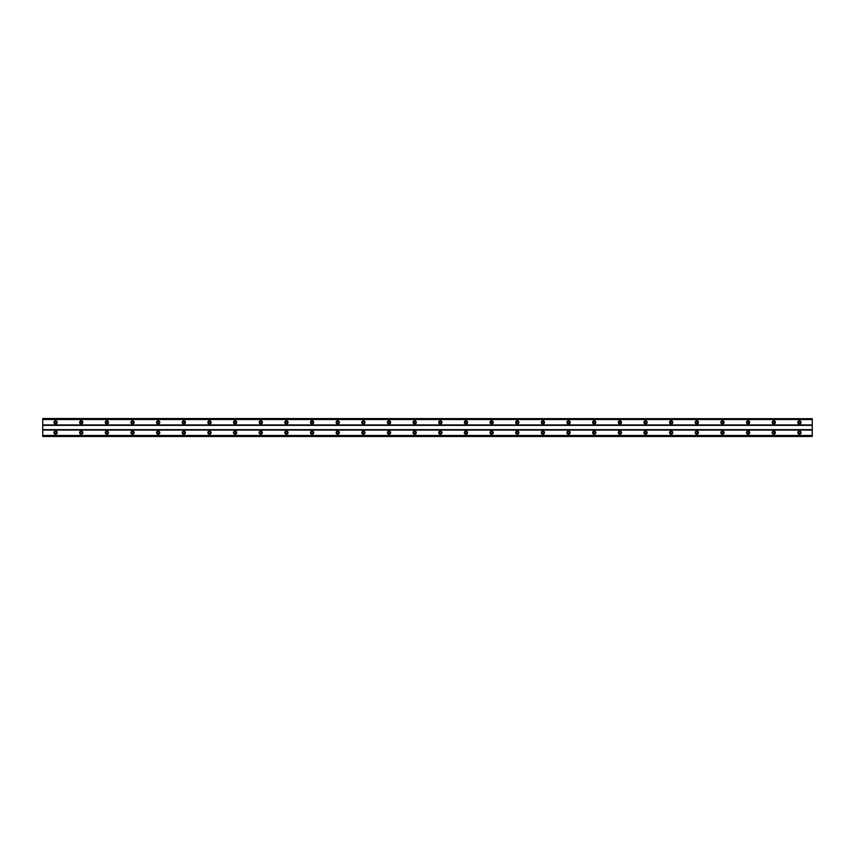 <?xml version="1.0" encoding="UTF-8"?>
<svg xmlns="http://www.w3.org/2000/svg" width="855" height="855" viewBox="0 0 855 855"><rect width="100%" height="100%" fill="white"/><g stroke="black" fill="none" stroke-linecap="round" stroke-linejoin="round"><path stroke-width="1.28" d="M55.575 423.332A0.962 0.962 0 0 1 54.613 422.37A0.962 0.962 0 0 1 55.575 421.408A0.962 0.962 0 0 1 56.537 422.37A0.962 0.962 0 0 1 55.575 423.332M799.425 423.332A0.962 0.962 0 0 1 798.463 422.37A0.962 0.962 0 0 1 799.425 421.408A0.962 0.962 0 0 1 800.387 422.37A0.962 0.962 0 0 1 799.425 423.332M773.775 423.332A0.962 0.962 0 0 1 772.813 422.37A0.962 0.962 0 0 1 773.775 421.408A0.962 0.962 0 0 1 774.737 422.37A0.962 0.962 0 0 1 773.775 423.332M748.125 423.332A0.962 0.962 0 0 1 747.163 422.37A0.962 0.962 0 0 1 748.125 421.408A0.962 0.962 0 0 1 749.087 422.37A0.962 0.962 0 0 1 748.125 423.332M722.475 423.332A0.962 0.962 0 0 1 721.513 422.37A0.962 0.962 0 0 1 722.475 421.408A0.962 0.962 0 0 1 723.437 422.37A0.962 0.962 0 0 1 722.475 423.332M696.825 423.332A0.962 0.962 0 0 1 695.863 422.37A0.962 0.962 0 0 1 696.825 421.408A0.962 0.962 0 0 1 697.787 422.37A0.962 0.962 0 0 1 696.825 423.332M671.175 423.332A0.962 0.962 0 0 1 670.213 422.37A0.962 0.962 0 0 1 671.175 421.408A0.962 0.962 0 0 1 672.137 422.37A0.962 0.962 0 0 1 671.175 423.332M645.525 423.332A0.962 0.962 0 0 1 644.563 422.37A0.962 0.962 0 0 1 645.525 421.408A0.962 0.962 0 0 1 646.487 422.37A0.962 0.962 0 0 1 645.525 423.332M619.875 423.332A0.962 0.962 0 0 1 618.913 422.37A0.962 0.962 0 0 1 619.875 421.408A0.962 0.962 0 0 1 620.837 422.37A0.962 0.962 0 0 1 619.875 423.332M594.225 423.332A0.962 0.962 0 0 1 593.263 422.37A0.962 0.962 0 0 1 594.225 421.408A0.962 0.962 0 0 1 595.187 422.37A0.962 0.962 0 0 1 594.225 423.332M568.575 423.332A0.962 0.962 0 0 1 567.613 422.37A0.962 0.962 0 0 1 568.575 421.408A0.962 0.962 0 0 1 569.537 422.37A0.962 0.962 0 0 1 568.575 423.332M542.925 423.332A0.962 0.962 0 0 1 541.963 422.37A0.962 0.962 0 0 1 542.925 421.408A0.962 0.962 0 0 1 543.887 422.37A0.962 0.962 0 0 1 542.925 423.332M517.275 423.332A0.962 0.962 0 0 1 516.313 422.37A0.962 0.962 0 0 1 517.275 421.408A0.962 0.962 0 0 1 518.237 422.37A0.962 0.962 0 0 1 517.275 423.332M491.625 423.332A0.962 0.962 0 0 1 490.663 422.37A0.962 0.962 0 0 1 491.625 421.408A0.962 0.962 0 0 1 492.587 422.37A0.962 0.962 0 0 1 491.625 423.332M465.975 423.332A0.962 0.962 0 0 1 465.013 422.37A0.962 0.962 0 0 1 465.975 421.408A0.962 0.962 0 0 1 466.937 422.37A0.962 0.962 0 0 1 465.975 423.332M440.325 423.332A0.962 0.962 0 0 1 439.363 422.37A0.962 0.962 0 0 1 440.325 421.408A0.962 0.962 0 0 1 441.287 422.37A0.962 0.962 0 0 1 440.325 423.332M414.675 423.332A0.962 0.962 0 0 1 413.713 422.37A0.962 0.962 0 0 1 414.675 421.408A0.962 0.962 0 0 1 415.637 422.37A0.962 0.962 0 0 1 414.675 423.332M389.025 423.332A0.962 0.962 0 0 1 388.063 422.37A0.962 0.962 0 0 1 389.025 421.408A0.962 0.962 0 0 1 389.987 422.37A0.962 0.962 0 0 1 389.025 423.332M363.375 423.332A0.962 0.962 0 0 1 362.413 422.37A0.962 0.962 0 0 1 363.375 421.408A0.962 0.962 0 0 1 364.337 422.37A0.962 0.962 0 0 1 363.375 423.332M337.725 423.332A0.962 0.962 0 0 1 336.763 422.37A0.962 0.962 0 0 1 337.725 421.408A0.962 0.962 0 0 1 338.687 422.37A0.962 0.962 0 0 1 337.725 423.332M312.075 423.332A0.962 0.962 0 0 1 311.113 422.37A0.962 0.962 0 0 1 312.075 421.408A0.962 0.962 0 0 1 313.037 422.37A0.962 0.962 0 0 1 312.075 423.332M286.425 423.332A0.962 0.962 0 0 1 285.463 422.37A0.962 0.962 0 0 1 286.425 421.408A0.962 0.962 0 0 1 287.387 422.37A0.962 0.962 0 0 1 286.425 423.332M260.775 423.332A0.962 0.962 0 0 1 259.813 422.37A0.962 0.962 0 0 1 260.775 421.408A0.962 0.962 0 0 1 261.737 422.37A0.962 0.962 0 0 1 260.775 423.332M235.125 423.332A0.962 0.962 0 0 1 234.163 422.37A0.962 0.962 0 0 1 235.125 421.408A0.962 0.962 0 0 1 236.087 422.37A0.962 0.962 0 0 1 235.125 423.332M209.475 423.332A0.962 0.962 0 0 1 208.513 422.37A0.962 0.962 0 0 1 209.475 421.408A0.962 0.962 0 0 1 210.437 422.37A0.962 0.962 0 0 1 209.475 423.332M183.825 423.332A0.962 0.962 0 0 1 182.863 422.37A0.962 0.962 0 0 1 183.825 421.408A0.962 0.962 0 0 1 184.787 422.37A0.962 0.962 0 0 1 183.825 423.332M158.175 423.332A0.962 0.962 0 0 1 157.213 422.37A0.962 0.962 0 0 1 158.175 421.408A0.962 0.962 0 0 1 159.137 422.37A0.962 0.962 0 0 1 158.175 423.332M132.525 423.332A0.962 0.962 0 0 1 131.563 422.37A0.962 0.962 0 0 1 132.525 421.408A0.962 0.962 0 0 1 133.487 422.37A0.962 0.962 0 0 1 132.525 423.332M106.875 423.332A0.962 0.962 0 0 1 105.913 422.37A0.962 0.962 0 0 1 106.875 421.408A0.962 0.962 0 0 1 107.837 422.37A0.962 0.962 0 0 1 106.875 423.332M81.225 423.332A0.962 0.962 0 0 1 80.263 422.37A0.962 0.962 0 0 1 81.225 421.408A0.962 0.962 0 0 1 82.187 422.37A0.962 0.962 0 0 1 81.225 423.332M55.575 431.027A1.603 1.603 0 0 0 53.972 432.63A1.603 1.603 0 0 0 55.575 434.233A1.603 1.603 0 0 0 57.178 432.63A1.603 1.603 0 0 0 55.575 431.027M799.425 431.027A1.603 1.603 0 0 0 797.822 432.63A1.603 1.603 0 0 0 799.425 434.233A1.603 1.603 0 0 0 801.028 432.63A1.603 1.603 0 0 0 799.425 431.027M773.775 431.027A1.603 1.603 0 0 0 772.172 432.63A1.603 1.603 0 0 0 773.775 434.233A1.603 1.603 0 0 0 775.378 432.63A1.603 1.603 0 0 0 773.775 431.027M748.125 431.027A1.603 1.603 0 0 0 746.522 432.63A1.603 1.603 0 0 0 748.125 434.233A1.603 1.603 0 0 0 749.728 432.63A1.603 1.603 0 0 0 748.125 431.027M722.475 431.027A1.603 1.603 0 0 0 720.872 432.63A1.603 1.603 0 0 0 722.475 434.233A1.603 1.603 0 0 0 724.078 432.63A1.603 1.603 0 0 0 722.475 431.027M696.825 431.027A1.603 1.603 0 0 0 695.222 432.63A1.603 1.603 0 0 0 696.825 434.233A1.603 1.603 0 0 0 698.428 432.63A1.603 1.603 0 0 0 696.825 431.027M671.175 431.027A1.603 1.603 0 0 0 669.572 432.63A1.603 1.603 0 0 0 671.175 434.233A1.603 1.603 0 0 0 672.778 432.63A1.603 1.603 0 0 0 671.175 431.027M645.525 431.027A1.603 1.603 0 0 0 643.922 432.63A1.603 1.603 0 0 0 645.525 434.233A1.603 1.603 0 0 0 647.128 432.63A1.603 1.603 0 0 0 645.525 431.027M619.875 431.027A1.603 1.603 0 0 0 618.272 432.63A1.603 1.603 0 0 0 619.875 434.233A1.603 1.603 0 0 0 621.478 432.63A1.603 1.603 0 0 0 619.875 431.027M594.225 431.027A1.603 1.603 0 0 0 592.622 432.63A1.603 1.603 0 0 0 594.225 434.233A1.603 1.603 0 0 0 595.828 432.63A1.603 1.603 0 0 0 594.225 431.027M568.575 431.027A1.603 1.603 0 0 0 566.972 432.63A1.603 1.603 0 0 0 568.575 434.233A1.603 1.603 0 0 0 570.178 432.63A1.603 1.603 0 0 0 568.575 431.027M542.925 431.027A1.603 1.603 0 0 0 541.322 432.63A1.603 1.603 0 0 0 542.925 434.233A1.603 1.603 0 0 0 544.528 432.63A1.603 1.603 0 0 0 542.925 431.027M517.275 431.027A1.603 1.603 0 0 0 515.672 432.63A1.603 1.603 0 0 0 517.275 434.233A1.603 1.603 0 0 0 518.878 432.63A1.603 1.603 0 0 0 517.275 431.027M491.625 431.027A1.603 1.603 0 0 0 490.022 432.63A1.603 1.603 0 0 0 491.625 434.233A1.603 1.603 0 0 0 493.228 432.63A1.603 1.603 0 0 0 491.625 431.027M465.975 431.027A1.603 1.603 0 0 0 464.372 432.63A1.603 1.603 0 0 0 465.975 434.233A1.603 1.603 0 0 0 467.578 432.63A1.603 1.603 0 0 0 465.975 431.027M440.325 431.027A1.603 1.603 0 0 0 438.722 432.63A1.603 1.603 0 0 0 440.325 434.233A1.603 1.603 0 0 0 441.928 432.63A1.603 1.603 0 0 0 440.325 431.027M414.675 431.027A1.603 1.603 0 0 0 413.072 432.63A1.603 1.603 0 0 0 414.675 434.233A1.603 1.603 0 0 0 416.278 432.63A1.603 1.603 0 0 0 414.675 431.027M389.025 431.027A1.603 1.603 0 0 0 387.422 432.63A1.603 1.603 0 0 0 389.025 434.233A1.603 1.603 0 0 0 390.628 432.63A1.603 1.603 0 0 0 389.025 431.027M363.375 431.027A1.603 1.603 0 0 0 361.772 432.63A1.603 1.603 0 0 0 363.375 434.233A1.603 1.603 0 0 0 364.978 432.63A1.603 1.603 0 0 0 363.375 431.027M337.725 431.027A1.603 1.603 0 0 0 336.122 432.63A1.603 1.603 0 0 0 337.725 434.233A1.603 1.603 0 0 0 339.328 432.63A1.603 1.603 0 0 0 337.725 431.027M312.075 431.027A1.603 1.603 0 0 0 310.472 432.63A1.603 1.603 0 0 0 312.075 434.233A1.603 1.603 0 0 0 313.678 432.63A1.603 1.603 0 0 0 312.075 431.027M286.425 431.027A1.603 1.603 0 0 0 284.822 432.63A1.603 1.603 0 0 0 286.425 434.233A1.603 1.603 0 0 0 288.028 432.63A1.603 1.603 0 0 0 286.425 431.027M260.775 431.027A1.603 1.603 0 0 0 259.172 432.63A1.603 1.603 0 0 0 260.775 434.233A1.603 1.603 0 0 0 262.378 432.63A1.603 1.603 0 0 0 260.775 431.027M235.125 431.027A1.603 1.603 0 0 0 233.522 432.63A1.603 1.603 0 0 0 235.125 434.233A1.603 1.603 0 0 0 236.728 432.63A1.603 1.603 0 0 0 235.125 431.027M209.475 431.027A1.603 1.603 0 0 0 207.872 432.63A1.603 1.603 0 0 0 209.475 434.233A1.603 1.603 0 0 0 211.078 432.63A1.603 1.603 0 0 0 209.475 431.027M183.825 431.027A1.603 1.603 0 0 0 182.222 432.63A1.603 1.603 0 0 0 183.825 434.233A1.603 1.603 0 0 0 185.428 432.63A1.603 1.603 0 0 0 183.825 431.027M158.175 431.027A1.603 1.603 0 0 0 156.572 432.63A1.603 1.603 0 0 0 158.175 434.233A1.603 1.603 0 0 0 159.778 432.63A1.603 1.603 0 0 0 158.175 431.027M132.525 431.027A1.603 1.603 0 0 0 130.922 432.63A1.603 1.603 0 0 0 132.525 434.233A1.603 1.603 0 0 0 134.128 432.63A1.603 1.603 0 0 0 132.525 431.027M106.875 431.027A1.603 1.603 0 0 0 105.272 432.63A1.603 1.603 0 0 0 106.875 434.233A1.603 1.603 0 0 0 108.478 432.63A1.603 1.603 0 0 0 106.875 431.027M81.225 431.027A1.603 1.603 0 0 0 79.622 432.63A1.603 1.603 0 0 0 81.225 434.233A1.603 1.603 0 0 0 82.828 432.63A1.603 1.603 0 0 0 81.225 431.027M55.575 420.767A1.603 1.603 0 0 0 53.972 422.37A1.603 1.603 0 0 0 55.575 423.973A1.603 1.603 0 0 0 57.178 422.37A1.603 1.603 0 0 0 55.575 420.767M799.425 420.767A1.603 1.603 0 0 0 797.822 422.37A1.603 1.603 0 0 0 799.425 423.973A1.603 1.603 0 0 0 801.028 422.37A1.603 1.603 0 0 0 799.425 420.767M773.775 420.767A1.603 1.603 0 0 0 772.172 422.37A1.603 1.603 0 0 0 773.775 423.973A1.603 1.603 0 0 0 775.378 422.37A1.603 1.603 0 0 0 773.775 420.767M748.125 420.767A1.603 1.603 0 0 0 746.522 422.37A1.603 1.603 0 0 0 748.125 423.973A1.603 1.603 0 0 0 749.728 422.37A1.603 1.603 0 0 0 748.125 420.767M722.475 420.767A1.603 1.603 0 0 0 720.872 422.37A1.603 1.603 0 0 0 722.475 423.973A1.603 1.603 0 0 0 724.078 422.37A1.603 1.603 0 0 0 722.475 420.767M696.825 420.767A1.603 1.603 0 0 0 695.222 422.37A1.603 1.603 0 0 0 696.825 423.973A1.603 1.603 0 0 0 698.428 422.37A1.603 1.603 0 0 0 696.825 420.767M671.175 420.767A1.603 1.603 0 0 0 669.572 422.37A1.603 1.603 0 0 0 671.175 423.973A1.603 1.603 0 0 0 672.778 422.37A1.603 1.603 0 0 0 671.175 420.767M645.525 420.767A1.603 1.603 0 0 0 643.922 422.37A1.603 1.603 0 0 0 645.525 423.973A1.603 1.603 0 0 0 647.128 422.37A1.603 1.603 0 0 0 645.525 420.767M619.875 420.767A1.603 1.603 0 0 0 618.272 422.37A1.603 1.603 0 0 0 619.875 423.973A1.603 1.603 0 0 0 621.478 422.37A1.603 1.603 0 0 0 619.875 420.767M594.225 420.767A1.603 1.603 0 0 0 592.622 422.37A1.603 1.603 0 0 0 594.225 423.973A1.603 1.603 0 0 0 595.828 422.37A1.603 1.603 0 0 0 594.225 420.767M568.575 420.767A1.603 1.603 0 0 0 566.972 422.37A1.603 1.603 0 0 0 568.575 423.973A1.603 1.603 0 0 0 570.178 422.37A1.603 1.603 0 0 0 568.575 420.767M542.925 420.767A1.603 1.603 0 0 0 541.322 422.37A1.603 1.603 0 0 0 542.925 423.973A1.603 1.603 0 0 0 544.528 422.37A1.603 1.603 0 0 0 542.925 420.767M517.275 420.767A1.603 1.603 0 0 0 515.672 422.37A1.603 1.603 0 0 0 517.275 423.973A1.603 1.603 0 0 0 518.878 422.37A1.603 1.603 0 0 0 517.275 420.767M491.625 420.767A1.603 1.603 0 0 0 490.022 422.37A1.603 1.603 0 0 0 491.625 423.973A1.603 1.603 0 0 0 493.228 422.37A1.603 1.603 0 0 0 491.625 420.767M465.975 420.767A1.603 1.603 0 0 0 464.372 422.37A1.603 1.603 0 0 0 465.975 423.973A1.603 1.603 0 0 0 467.578 422.37A1.603 1.603 0 0 0 465.975 420.767M440.325 420.767A1.603 1.603 0 0 0 438.722 422.37A1.603 1.603 0 0 0 440.325 423.973A1.603 1.603 0 0 0 441.928 422.37A1.603 1.603 0 0 0 440.325 420.767M414.675 420.767A1.603 1.603 0 0 0 413.072 422.37A1.603 1.603 0 0 0 414.675 423.973A1.603 1.603 0 0 0 416.278 422.37A1.603 1.603 0 0 0 414.675 420.767M389.025 420.767A1.603 1.603 0 0 0 387.422 422.37A1.603 1.603 0 0 0 389.025 423.973A1.603 1.603 0 0 0 390.628 422.37A1.603 1.603 0 0 0 389.025 420.767M363.375 420.767A1.603 1.603 0 0 0 361.772 422.37A1.603 1.603 0 0 0 363.375 423.973A1.603 1.603 0 0 0 364.978 422.37A1.603 1.603 0 0 0 363.375 420.767M337.725 420.767A1.603 1.603 0 0 0 336.122 422.37A1.603 1.603 0 0 0 337.725 423.973A1.603 1.603 0 0 0 339.328 422.37A1.603 1.603 0 0 0 337.725 420.767M312.075 420.767A1.603 1.603 0 0 0 310.472 422.37A1.603 1.603 0 0 0 312.075 423.973A1.603 1.603 0 0 0 313.678 422.37A1.603 1.603 0 0 0 312.075 420.767M286.425 420.767A1.603 1.603 0 0 0 284.822 422.37A1.603 1.603 0 0 0 286.425 423.973A1.603 1.603 0 0 0 288.028 422.37A1.603 1.603 0 0 0 286.425 420.767M260.775 420.767A1.603 1.603 0 0 0 259.172 422.37A1.603 1.603 0 0 0 260.775 423.973A1.603 1.603 0 0 0 262.378 422.37A1.603 1.603 0 0 0 260.775 420.767M235.125 420.767A1.603 1.603 0 0 0 233.522 422.37A1.603 1.603 0 0 0 235.125 423.973A1.603 1.603 0 0 0 236.728 422.37A1.603 1.603 0 0 0 235.125 420.767M209.475 420.767A1.603 1.603 0 0 0 207.872 422.37A1.603 1.603 0 0 0 209.475 423.973A1.603 1.603 0 0 0 211.078 422.37A1.603 1.603 0 0 0 209.475 420.767M183.825 420.767A1.603 1.603 0 0 0 182.222 422.37A1.603 1.603 0 0 0 183.825 423.973A1.603 1.603 0 0 0 185.428 422.37A1.603 1.603 0 0 0 183.825 420.767M158.175 420.767A1.603 1.603 0 0 0 156.572 422.37A1.603 1.603 0 0 0 158.175 423.973A1.603 1.603 0 0 0 159.778 422.37A1.603 1.603 0 0 0 158.175 420.767M132.525 420.767A1.603 1.603 0 0 0 130.922 422.37A1.603 1.603 0 0 0 132.525 423.973A1.603 1.603 0 0 0 134.128 422.37A1.603 1.603 0 0 0 132.525 420.767M106.875 420.767A1.603 1.603 0 0 0 105.272 422.37A1.603 1.603 0 0 0 106.875 423.973A1.603 1.603 0 0 0 108.478 422.37A1.603 1.603 0 0 0 106.875 420.767M81.225 420.767A1.603 1.603 0 0 0 79.622 422.37A1.603 1.603 0 0 0 81.225 423.973A1.603 1.603 0 0 0 82.828 422.37A1.603 1.603 0 0 0 81.225 420.767M55.575 433.592A0.962 0.962 0 0 1 54.613 432.63A0.962 0.962 0 0 1 55.575 431.668A0.962 0.962 0 0 1 56.537 432.63A0.962 0.962 0 0 1 55.575 433.592M799.425 433.592A0.962 0.962 0 0 1 798.463 432.63A0.962 0.962 0 0 1 799.425 431.668A0.962 0.962 0 0 1 800.387 432.63A0.962 0.962 0 0 1 799.425 433.592M773.775 433.592A0.962 0.962 0 0 1 772.813 432.63A0.962 0.962 0 0 1 773.775 431.668A0.962 0.962 0 0 1 774.737 432.63A0.962 0.962 0 0 1 773.775 433.592M748.125 433.592A0.962 0.962 0 0 1 747.163 432.63A0.962 0.962 0 0 1 748.125 431.668A0.962 0.962 0 0 1 749.087 432.63A0.962 0.962 0 0 1 748.125 433.592M722.475 433.592A0.962 0.962 0 0 1 721.513 432.63A0.962 0.962 0 0 1 722.475 431.668A0.962 0.962 0 0 1 723.437 432.63A0.962 0.962 0 0 1 722.475 433.592M696.825 433.592A0.962 0.962 0 0 1 695.863 432.63A0.962 0.962 0 0 1 696.825 431.668A0.962 0.962 0 0 1 697.787 432.63A0.962 0.962 0 0 1 696.825 433.592M671.175 433.592A0.962 0.962 0 0 1 670.213 432.63A0.962 0.962 0 0 1 671.175 431.668A0.962 0.962 0 0 1 672.137 432.63A0.962 0.962 0 0 1 671.175 433.592M645.525 433.592A0.962 0.962 0 0 1 644.563 432.63A0.962 0.962 0 0 1 645.525 431.668A0.962 0.962 0 0 1 646.487 432.63A0.962 0.962 0 0 1 645.525 433.592M619.875 433.592A0.962 0.962 0 0 1 618.913 432.63A0.962 0.962 0 0 1 619.875 431.668A0.962 0.962 0 0 1 620.837 432.63A0.962 0.962 0 0 1 619.875 433.592M594.225 433.592A0.962 0.962 0 0 1 593.263 432.63A0.962 0.962 0 0 1 594.225 431.668A0.962 0.962 0 0 1 595.187 432.63A0.962 0.962 0 0 1 594.225 433.592M568.575 433.592A0.962 0.962 0 0 1 567.613 432.63A0.962 0.962 0 0 1 568.575 431.668A0.962 0.962 0 0 1 569.537 432.63A0.962 0.962 0 0 1 568.575 433.592M542.925 433.592A0.962 0.962 0 0 1 541.963 432.63A0.962 0.962 0 0 1 542.925 431.668A0.962 0.962 0 0 1 543.887 432.63A0.962 0.962 0 0 1 542.925 433.592M517.275 433.592A0.962 0.962 0 0 1 516.313 432.63A0.962 0.962 0 0 1 517.275 431.668A0.962 0.962 0 0 1 518.237 432.63A0.962 0.962 0 0 1 517.275 433.592M491.625 433.592A0.962 0.962 0 0 1 490.663 432.63A0.962 0.962 0 0 1 491.625 431.668A0.962 0.962 0 0 1 492.587 432.63A0.962 0.962 0 0 1 491.625 433.592M465.975 433.592A0.962 0.962 0 0 1 465.013 432.63A0.962 0.962 0 0 1 465.975 431.668A0.962 0.962 0 0 1 466.937 432.63A0.962 0.962 0 0 1 465.975 433.592M440.325 433.592A0.962 0.962 0 0 1 439.363 432.63A0.962 0.962 0 0 1 440.325 431.668A0.962 0.962 0 0 1 441.287 432.63A0.962 0.962 0 0 1 440.325 433.592M414.675 433.592A0.962 0.962 0 0 1 413.713 432.63A0.962 0.962 0 0 1 414.675 431.668A0.962 0.962 0 0 1 415.637 432.63A0.962 0.962 0 0 1 414.675 433.592M389.025 433.592A0.962 0.962 0 0 1 388.063 432.63A0.962 0.962 0 0 1 389.025 431.668A0.962 0.962 0 0 1 389.987 432.63A0.962 0.962 0 0 1 389.025 433.592M363.375 433.592A0.962 0.962 0 0 1 362.413 432.63A0.962 0.962 0 0 1 363.375 431.668A0.962 0.962 0 0 1 364.337 432.63A0.962 0.962 0 0 1 363.375 433.592M337.725 433.592A0.962 0.962 0 0 1 336.763 432.63A0.962 0.962 0 0 1 337.725 431.668A0.962 0.962 0 0 1 338.687 432.63A0.962 0.962 0 0 1 337.725 433.592M312.075 433.592A0.962 0.962 0 0 1 311.113 432.63A0.962 0.962 0 0 1 312.075 431.668A0.962 0.962 0 0 1 313.037 432.63A0.962 0.962 0 0 1 312.075 433.592M286.425 433.592A0.962 0.962 0 0 1 285.463 432.63A0.962 0.962 0 0 1 286.425 431.668A0.962 0.962 0 0 1 287.387 432.63A0.962 0.962 0 0 1 286.425 433.592M260.775 433.592A0.962 0.962 0 0 1 259.813 432.63A0.962 0.962 0 0 1 260.775 431.668A0.962 0.962 0 0 1 261.737 432.63A0.962 0.962 0 0 1 260.775 433.592M235.125 433.592A0.962 0.962 0 0 1 234.163 432.63A0.962 0.962 0 0 1 235.125 431.668A0.962 0.962 0 0 1 236.087 432.63A0.962 0.962 0 0 1 235.125 433.592M209.475 433.592A0.962 0.962 0 0 1 208.513 432.63A0.962 0.962 0 0 1 209.475 431.668A0.962 0.962 0 0 1 210.437 432.63A0.962 0.962 0 0 1 209.475 433.592M183.825 433.592A0.962 0.962 0 0 1 182.863 432.63A0.962 0.962 0 0 1 183.825 431.668A0.962 0.962 0 0 1 184.787 432.63A0.962 0.962 0 0 1 183.825 433.592M158.175 433.592A0.962 0.962 0 0 1 157.213 432.63A0.962 0.962 0 0 1 158.175 431.668A0.962 0.962 0 0 1 159.137 432.63A0.962 0.962 0 0 1 158.175 433.592M132.525 433.592A0.962 0.962 0 0 1 131.563 432.63A0.962 0.962 0 0 1 132.525 431.668A0.962 0.962 0 0 1 133.487 432.63A0.962 0.962 0 0 1 132.525 433.592M106.875 433.592A0.962 0.962 0 0 1 105.913 432.63A0.962 0.962 0 0 1 106.875 431.668A0.962 0.962 0 0 1 107.837 432.63A0.962 0.962 0 0 1 106.875 433.592M81.225 433.592A0.962 0.962 0 0 1 80.263 432.63A0.962 0.962 0 0 1 81.225 431.668A0.962 0.962 0 0 1 82.187 432.63A0.962 0.962 0 0 1 81.225 433.592M42.75 418.694L812.25 418.694L42.75 418.523L42.75 436.478L812.25 436.478L42.75 436.307M812.25 418.694L812.25 436.307M42.75 435.708L812.25 435.708M812.25 435.473L42.75 435.473M42.75 430.065L812.25 430.065M812.25 429.638L42.75 429.638M42.75 425.363L812.25 425.363M812.25 424.935L42.75 424.935M42.75 419.527L812.25 419.527M812.25 419.292L42.75 419.292"/></g></svg>
